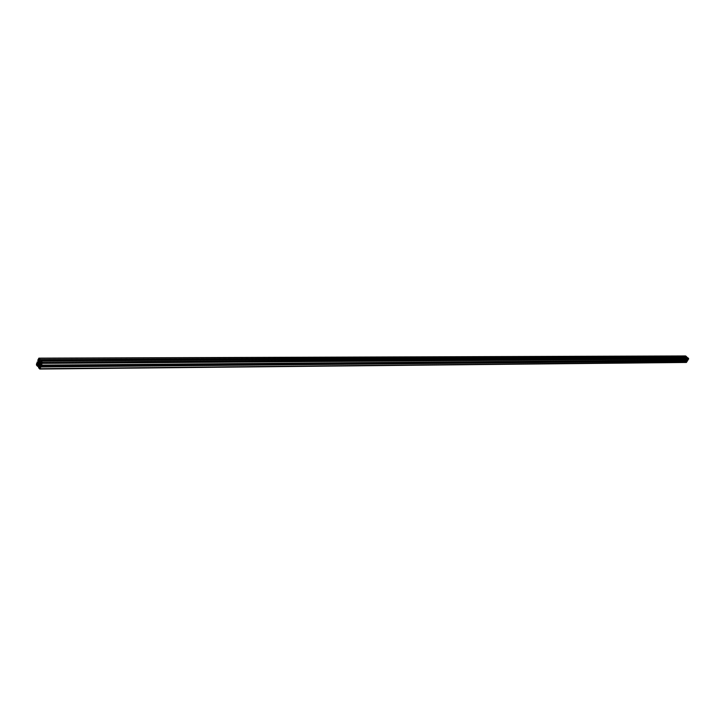 <?xml version="1.0" encoding="UTF-8"?>
<svg xmlns="http://www.w3.org/2000/svg" width="725" height="725" viewBox="0 0 725 725"><rect width="100%" height="100%" fill="white"/><g stroke="black" fill="none" stroke-linecap="round" stroke-linejoin="round"><path stroke-width="1.09" d="M39.005 363.189L39.331 364.303L39.005 363.189M40.963 363.433L40.926 362.89L39.984 362.89L40.083 363.932L40.963 363.433M39.694 366.515L39.558 364.557L39.694 366.515M37.501 364.412L36.794 363.216L36.522 364.784L36.966 365.327L37.501 364.412M39.15 360.379L39.503 359.038L38.896 358.404L38.343 359.355L38.851 360.37M37.301 362.011L36.44 364.983L37.546 366.324L37.374 364.838L38.588 364.63L39.322 367.022L38.987 367.62L38.679 366.759L38.488 367.602L39.766 369.052L40.863 366.968L40.555 366.243L40.047 367.067L39.92 364.911L41.28 363.651L41.615 365.128L42.231 362.21L41.117 360.869L41.289 362.364L40.065 362.572L39.34 360.171L39.676 359.582L39.984 360.443L40.174 359.591L38.896 358.15L37.8 360.243L38.108 360.959L38.615 360.135L38.742 362.292L37.392 363.551L37.102 362.654L37.301 362.011L38.815 362.002M686.04 362.355L687.309 361.204L686.974 360.796M686.412 360.778L686.376 360.189M41.579 365.192L687.871 360.18L688.569 358.368L687.463 357.606M40.056 360.407L686.521 357.316L686.702 356.8L685.533 355.948L38.896 358.15M38.778 364.068L38.543 363.252L37.646 363.887L38.778 364.068M39.513 366.823L39.159 368.164L39.766 368.808L40.319 367.847L39.803 366.814M41.153 363.307L41.878 363.986L42.222 363.225L41.697 361.866L41.153 363.307L42.186 363.307M39.059 362.618L39.159 360.633L39.141 362.618M37.646 366.261L39.277 366.243M37.682 366.197L39.268 366.179M37.818 365.862L39.223 365.853M37.791 365.572L39.177 365.563M37.655 365.391L39.123 365.382M37.319 364.965L38.842 364.956M37.374 364.838L38.742 364.82M37.492 364.684L38.624 364.675M38.742 366.796L39.313 366.787M40.138 368.717L686.647 362.246M40.863 366.968L687.309 361.204M40.818 366.533L687.273 360.941M40.627 366.288L687.101 360.796M40.047 367.067L40.527 367.067M39.957 366.85L40.473 366.85M39.83 365.409L686.367 360.28M39.92 364.911L41.153 364.902M40.219 364.186L41.615 364.167M40.455 363.877L41.524 363.868M41.615 365.128L688.007 360.108M42.34 363.37L688.668 359.056M42.231 362.21L688.569 358.368M41.225 360.932L687.653 357.606M40.065 362.572L41.062 362.572M39.648 362.038L41.398 362.029M39.476 361.621L40.863 361.612M40.083 360.361L686.611 357.262M40.219 360.026L686.738 357.062M40.174 359.591L686.702 356.8M39.177 358.313L685.787 356.038M38.171 360.923L38.778 360.914M38.198 360.878L38.778 360.878M38.144 360.298L38.688 360.298M38.135 360.153L38.624 360.153M37.247 363.47L37.872 363.47M37.174 363.379L38.108 363.37M37.401 362.817L38.525 362.808L37.365 362.835M37.41 362.799L38.534 362.79M37.51 362.545L38.642 362.536M37.492 362.255L38.76 362.246M37.682 364.222L38.144 364.222M37.646 363.887L38.769 363.877M37.7 363.769L38.751 363.76M38.244 363.569L38.742 363.569M39.159 368.164L40.192 368.155M39.141 368.019L40.256 368.01M39.395 367.412L40.074 367.412M41.117 362.899L42.286 362.899M41.162 362.79L42.277 362.781L41.207 362.763M41.407 362.518L42.204 362.518M41.497 363.524L42.104 363.515M38.697 359.944L39.223 359.944M38.352 359.5L39.386 359.5M38.343 359.355L39.449 359.355M38.633 358.639L39.195 358.639M36.522 364.784L37.22 364.775M36.449 363.977L37.519 363.968M39.159 365.056L39.721 365.056M39.15 364.92L39.748 364.92M39.875 363.234L41.008 363.225M39.884 363.134L40.999 363.125M39.911 363.66L40.383 363.651M38.923 362.437L39.44 362.437M38.905 362.31L39.494 362.301M37.193 361.956L38.824 361.947M37.546 366.324L39.277 366.306M37.618 365.373L39.114 365.355M38.679 366.759L39.313 366.75M39.766 369.052L686.303 362.455M40.555 366.243L687.037 360.778M41.47 365.255L687.871 360.18M41.117 360.869L687.563 357.57M39.984 360.443L686.521 357.316M38.108 360.959L38.787 360.959"/></g></svg>

